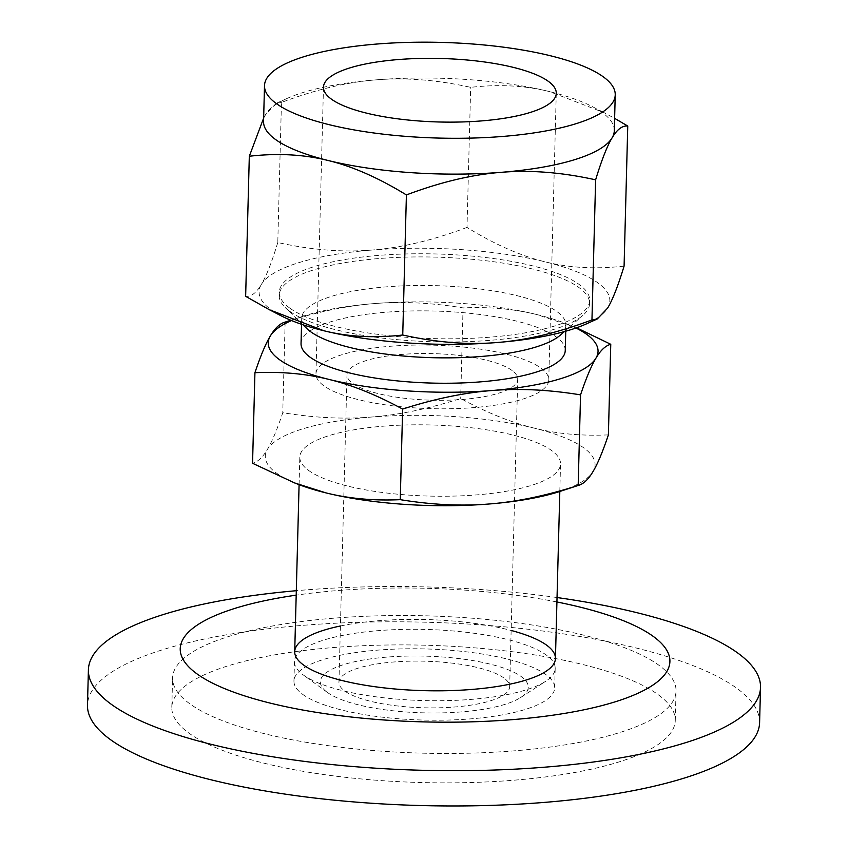 <?xml version="1.0" encoding="UTF-8"?>
<svg xmlns="http://www.w3.org/2000/svg" width="848" height="848" viewBox="0 0 848 848"><rect width="100%" height="100%" fill="white"/><g stroke="black" fill="none" stroke-linecap="round" stroke-linejoin="round"><path stroke-width="0.64" stroke-dasharray="4.24 3.18" d="M302.492 694.215A130.412 35.574 1.5 0 0 447.458 720.069A130.412 35.574 1.5 0 0 554.677 687.908A130.412 35.574 1.5 0 0 425.24 648.932A130.412 35.574 1.5 0 0 293.949 681.082A130.412 35.574 1.5 0 0 302.492 694.215M340.419 625.983A130.412 35.574 -178.5 0 1 511.143 630.456M557.041 597.533A336.168 91.701 1.5 0 0 296.312 590.706M759.596 722.687A336.168 91.701 1.5 0 0 737.548 688.82A336.168 91.701 1.5 0 0 363.856 622.167A336.168 91.701 1.5 0 0 87.482 705.08M556.924 601.974A244.924 66.812 1.5 0 0 296.196 595.148M659.532 665.712A251.824 68.688 1.5 0 0 379.597 615.786A251.824 68.688 1.5 0 0 172.579 677.902A251.824 68.688 1.5 0 0 189.083 703.268A251.824 68.688 1.5 0 0 469.018 753.194A251.824 68.688 1.5 0 0 676.047 691.078A251.824 68.688 1.5 0 0 659.532 665.712M188.309 732.661A251.824 68.688 1.5 0 0 468.244 782.587A251.824 68.688 1.5 0 0 675.273 720.471A251.824 68.688 1.5 0 0 658.758 695.106A251.824 68.688 1.5 0 0 378.833 645.18A251.824 68.688 1.5 0 0 171.805 707.285A251.824 68.688 1.5 0 0 188.309 732.661M281.091 315.774A175.43 47.859 -178.5 0 1 261.322 284.493C256.35 292.91 251.135 296.853 245.644 296.323M277.784 242.528C271.763 262.308 266.283 276.289 261.322 284.493A175.43 47.859 -178.5 0 1 371.996 250.043C342.772 252.481 311.364 249.98 277.784 242.528L281.451 102.449C315.562 89.591 347.235 82.055 376.459 79.829C405.683 77.391 437.091 79.892 470.672 87.344C499.037 84.111 525.347 85.542 549.61 91.626L604.009 112.625L614.62 118.338M467.004 227.423C432.883 240.281 401.221 247.817 371.996 250.043A175.43 47.859 -178.5 0 1 545.147 261.831C520.884 255.969 494.84 244.5 467.004 227.423L470.672 87.344M624.086 266.113C595.72 269.346 569.411 267.915 545.147 261.831A175.43 47.859 -178.5 0 1 607.624 308.078A175.43 47.859 -178.5 0 1 586.625 323.777M289.454 307.866A155.248 42.347 -178.5 0 1 279.278 292.221A155.248 42.347 -178.5 0 1 435.586 253.955A155.248 42.347 -178.5 0 1 589.667 300.351A155.248 42.347 -178.5 0 1 462.033 338.638A155.248 42.347 -178.5 0 1 289.454 307.866M263.643 118.116L265.774 114.279L276.109 103.403L281.451 102.449M289.369 311.025A155.248 42.347 -178.5 0 1 285.246 307.559A155.248 42.347 -178.5 0 1 279.193 295.39A155.248 42.347 -178.5 0 1 435.501 257.114A155.248 42.347 -178.5 0 1 589.583 303.51A155.248 42.347 -178.5 0 1 582.905 315.35A155.248 42.347 -178.5 0 1 439.794 341.914A155.248 42.347 -178.5 0 1 289.369 311.025M614.302 130.666A175.43 47.859 1.5 0 0 592.307 106.583A175.43 47.859 1.5 0 0 549.61 91.626A175.43 47.859 1.5 0 0 376.459 79.829A175.43 47.859 1.5 0 0 286.783 98.58A175.43 47.859 1.5 0 0 265.774 114.279A175.43 47.859 1.5 0 0 263.558 121.476M306.859 328.568A132.15 36.051 -178.5 0 1 301.708 318.212A132.15 36.051 -178.5 0 1 434.748 285.628A132.15 36.051 -178.5 0 1 565.913 325.123A132.15 36.051 -178.5 0 1 560.221 335.204M301.04 343.588A132.15 36.051 -178.5 0 1 434.091 311.015A132.15 36.051 -178.5 0 1 565.245 350.51M575.951 328.006A164.947 44.997 1.5 0 0 564.768 323.13A164.947 44.997 1.5 0 0 537.208 314.661A164.947 44.997 1.5 0 0 374.403 303.573A164.947 44.997 1.5 0 0 302.948 316.272A164.947 44.997 1.5 0 0 291.532 320.555M541.13 368.233A116.441 31.758 -178.5 0 1 548.762 379.957A116.441 31.758 -178.5 0 1 431.526 408.662A116.441 31.758 -178.5 0 1 315.965 373.862A116.441 31.758 -178.5 0 1 411.693 345.147A116.441 31.758 -178.5 0 1 541.13 368.233M284.409 322.335L285.14 322.113C317.173 311.863 346.927 305.683 374.403 303.573C401.878 301.294 431.431 302.747 463.061 307.909C489.688 306.711 514.397 308.958 537.208 314.661L576.534 327.794M512.118 370.544A85.383 23.288 1.5 0 0 417.205 353.616A85.383 23.288 1.5 0 0 347.002 374.678A85.383 23.288 1.5 0 0 431.749 400.192A85.383 23.288 1.5 0 0 517.715 379.151A85.383 23.288 1.5 0 0 512.118 370.544M608.387 434.876C581.77 436.084 557.051 433.837 534.24 428.134C511.429 422.601 486.911 412.722 460.687 398.496C428.653 408.747 398.91 414.937 371.424 417.046C343.949 419.325 314.396 417.873 282.766 412.7C277.158 429.459 272.028 441.702 267.364 449.44C262.689 457.326 257.76 461.948 252.556 463.284M463.061 307.909L460.687 398.496M285.14 322.113L282.766 412.7M504.072 678.124A85.383 23.288 1.5 0 0 409.149 661.196A85.383 23.288 1.5 0 0 338.946 682.258A85.383 23.288 1.5 0 0 423.703 707.773A85.383 23.288 1.5 0 0 509.669 686.721A85.383 23.288 1.5 0 0 504.072 678.124M298.549 484.452A164.947 44.997 -178.5 0 1 267.364 449.44A164.947 44.997 -178.5 0 1 371.424 417.046A164.947 44.997 -178.5 0 1 534.24 428.134A164.947 44.997 -178.5 0 1 592.985 471.615A164.947 44.997 -178.5 0 1 560.369 491.299M327.148 692.244A104.018 28.376 1.5 0 0 327.413 692.445A104.018 28.376 1.5 0 0 423.565 712.85A104.018 28.376 1.5 0 0 520.651 697.501A104.018 28.376 1.5 0 0 425.42 656.14A104.018 28.376 1.5 0 0 327.148 692.244M303.001 674.743A130.412 35.574 1.5 0 0 303.34 674.987A130.412 35.574 1.5 0 0 423.883 700.575A130.412 35.574 1.5 0 0 545.614 681.326A130.412 35.574 1.5 0 0 555.186 668.425A130.412 35.574 1.5 0 0 425.749 629.449A130.412 35.574 1.5 0 0 294.457 661.599A130.412 35.574 1.5 0 0 303.001 674.743M308.354 470.248A130.412 35.574 1.5 0 0 453.33 496.101A130.412 35.574 1.5 0 0 560.539 463.941A130.412 35.574 1.5 0 0 431.102 424.965A130.412 35.574 1.5 0 0 299.81 457.114A130.412 35.574 1.5 0 0 308.354 470.248M294.457 661.599L293.949 681.082M555.186 668.425L554.677 687.908M675.273 720.471L676.047 691.078M171.805 707.285L172.579 677.902M279.278 292.221L279.193 295.39M589.667 300.351L589.583 303.51M286.783 98.58L276.109 103.403M592.307 106.583L604.009 112.625M564.333 331.61L582.905 315.35M302.948 324.763L285.246 307.559M301.708 318.212L301.549 324.286M565.913 325.123L565.754 331.208M323.47 87.185L315.965 373.862M556.267 93.291L548.762 379.957M564.768 323.13L568.648 324.625M302.948 316.272L290.79 320.247M509.669 686.721L517.715 379.151M338.946 682.258L347.002 374.678M520.651 697.501L545.614 681.326M327.413 692.445L303.34 674.987M559.818 491.48L560.539 463.941M299.09 484.653L299.81 457.114"/><path stroke-width="1.27" d="M511.143 630.456A130.412 35.574 -178.5 0 1 555.44 658.514A130.412 35.574 -178.5 0 1 448.232 690.675A130.412 35.574 -178.5 0 1 303.266 664.821A130.412 35.574 -178.5 0 1 294.712 651.688A130.412 35.574 -178.5 0 1 340.419 625.983M296.312 590.706A336.168 91.701 1.5 0 0 88.404 669.814A336.168 91.701 1.5 0 0 110.452 703.681A336.168 91.701 1.5 0 0 484.144 770.334A336.168 91.701 1.5 0 0 760.518 687.41A336.168 91.701 1.5 0 0 738.47 653.543A336.168 91.701 1.5 0 0 557.041 597.533M88.404 669.814L87.482 705.08A336.168 91.701 1.5 0 0 109.53 738.947A336.168 91.701 1.5 0 0 483.222 805.6A336.168 91.701 1.5 0 0 759.596 722.687L760.518 687.41M296.196 595.148A244.924 66.812 1.5 0 0 196.291 673.365A244.924 66.812 1.5 0 0 512.298 719.655A244.924 66.812 1.5 0 0 653.861 636.837A244.924 66.812 1.5 0 0 556.924 601.974M597.289 318.954L586.625 323.777A175.43 47.859 -178.5 0 1 496.949 342.528A175.43 47.859 -178.5 0 1 323.798 330.731A175.43 47.859 -178.5 0 1 281.091 315.774L269.399 309.743L323.798 330.731C348.051 336.815 374.371 338.246 402.736 335.013C436.317 342.465 467.725 344.966 496.949 342.528C526.173 340.302 557.836 332.766 591.957 319.908L597.289 318.954L607.624 308.078C612.585 299.874 618.075 285.893 624.086 266.113L627.753 126.034C622.273 125.504 617.047 129.447 612.086 137.864C607.126 146.068 601.635 160.06 595.625 179.829C562.044 172.377 530.636 169.876 501.412 172.314C472.188 174.54 440.515 182.087 406.404 194.934C378.568 177.868 352.514 166.388 328.25 160.526C303.997 154.442 277.678 153.011 249.312 156.244L263.643 118.116M249.312 156.244L245.644 296.323L269.399 309.743M614.62 118.338L627.753 126.034M591.957 319.908L595.625 179.829M402.736 335.013L406.404 194.934M264.502 85.648L263.558 121.476A175.43 47.859 1.5 0 0 275.059 139.157A175.43 47.859 1.5 0 0 328.25 160.526A175.43 47.859 1.5 0 0 501.412 172.314A175.43 47.859 1.5 0 0 612.086 137.864A175.43 47.859 1.5 0 0 614.302 130.666L615.235 94.828A175.43 47.859 -178.5 0 1 471.011 138.097A175.43 47.859 -178.5 0 1 276.003 103.318A175.43 47.859 -178.5 0 1 264.502 85.648A175.43 47.859 -178.5 0 1 441.119 42.4A175.43 47.859 -178.5 0 1 615.235 94.828M564.333 331.61L560.221 335.204A132.15 36.051 -178.5 0 1 438.405 357.814A132.15 36.051 -178.5 0 1 310.368 331.526A132.15 36.051 -178.5 0 1 306.859 328.568L302.948 324.763M565.754 331.208L565.245 350.51A132.15 36.051 -178.5 0 1 456.606 383.105A132.15 36.051 -178.5 0 1 309.7 356.902A132.15 36.051 -178.5 0 1 301.04 343.588L301.549 324.286M548.635 81.556A116.441 31.758 -178.5 0 1 556.267 93.291A116.441 31.758 -178.5 0 1 439.041 121.985A116.441 31.758 -178.5 0 1 323.47 87.185A116.441 31.758 -178.5 0 1 419.198 58.47A116.441 31.758 -178.5 0 1 548.635 81.556M291.532 320.555A164.947 44.997 1.5 0 0 270.332 335.967A164.947 44.997 1.5 0 0 329.077 379.448A164.947 44.997 1.5 0 0 491.893 390.536A164.947 44.997 1.5 0 0 595.953 358.142A164.947 44.997 1.5 0 0 575.951 328.006M576.534 327.794L610.761 344.288C605.557 345.634 600.628 350.245 595.953 358.142C591.289 365.87 586.159 378.113 580.551 394.871C548.921 389.709 519.368 388.257 491.893 390.536C464.407 392.645 434.664 398.825 402.63 409.075C376.406 394.861 351.888 384.981 329.077 379.448C306.266 373.745 281.547 371.498 254.93 372.696C260.537 355.937 265.668 343.694 270.332 335.967C275.006 328.07 279.935 323.448 285.14 322.113M580.551 394.871L578.177 485.459C583.382 484.123 588.311 479.512 592.985 471.615C597.649 463.888 602.78 451.634 608.387 434.876L610.761 344.288M578.177 485.459L560.369 491.299A164.947 44.997 -178.5 0 1 488.914 504.009C516.39 501.899 546.144 495.709 578.177 485.459M254.93 372.696L252.556 463.284L294.669 482.957L326.109 492.921C348.92 498.613 373.629 500.871 400.256 499.663C431.886 504.836 461.439 506.277 488.914 504.009A164.947 44.997 -178.5 0 1 326.109 492.921A164.947 44.997 -178.5 0 1 298.549 484.452L294.669 482.957M402.63 409.075L400.256 499.663M290.79 320.247L284.409 322.335M555.44 658.514L559.818 491.48M294.712 651.688L299.09 484.653"/></g></svg>
